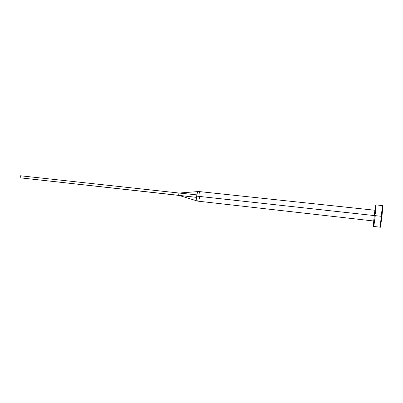 <?xml version="1.0" encoding="UTF-8"?>
<svg xmlns="http://www.w3.org/2000/svg" width="403" height="403" viewBox="0 0 403 403"><rect width="100%" height="100%" fill="white"/><g stroke="black" fill="none" stroke-linecap="round" stroke-linejoin="round"><path stroke-width="0.6" d="M374.896 210.24L198.77 191.516C197.974 191.576 197.324 192.694 196.825 194.876L196.634 196.115L374.241 215.575L196.634 196.115L196.548 197.369C196.463 199.319 196.85 200.573 197.712 201.132L373.717 221M381.208 216.3L374.246 215.534C373.556 222.139 373.329 225.771 373.576 226.436L374.246 215.534L381.208 216.3L382.785 205.611L381.989 216.537L380.417 227.227L381.701 212.104L382.699 205.762L382.709 208.956L380.664 226.385L380.361 227.035L380.392 225.428L381.208 216.3M375.934 204.905C375.561 205.48 374.997 209.021 374.246 215.534L375.934 204.905L382.785 205.611M376.044 205.842L375.48 213.731M375.264 215.801L374.07 224.607M178.786 195.324L178.917 193.017L20.382 175.773L20.15 177.814L178.66 195.309L197.505 201.062C196.79 200.306 196.468 199.077 196.548 197.369L20.15 177.814L179.592 195.455L20.15 177.814L20.382 175.773L178.917 193.017L178.66 195.309L196.548 197.369L196.825 194.876L178.917 193.017L196.825 194.876C197.269 192.901 197.853 191.788 198.583 191.531C199.475 191.541 199.923 192.8 199.938 195.299M199.853 196.533L199.001 199.868M380.417 227.227L373.576 226.436M179.128 193.037L198.543 191.541"/></g></svg>
